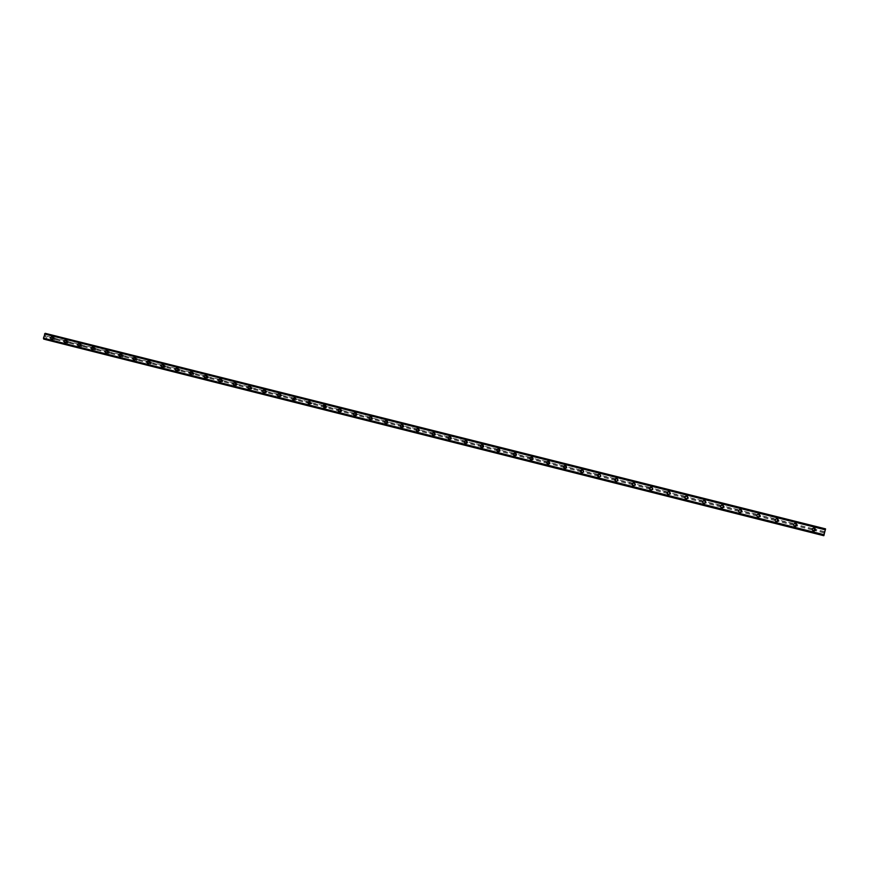 <?xml version="1.0" encoding="UTF-8"?>
<svg xmlns="http://www.w3.org/2000/svg" width="869" height="869" viewBox="0 0 869 869"><rect width="100%" height="100%" fill="white"/><g stroke="black" fill="none" stroke-linecap="round" stroke-linejoin="round"><path stroke-width="0.65" stroke-dasharray="4.34 3.26" d="M54.258 338.171L54.486 339.725L55.279 339.41L55.019 337.998L47.067 336.368L47.469 333.968L45.688 334.435L45.188 333.327M52.803 339.258L53.302 337.52L52.77 339.247L54.486 339.725M52.27 336.694L52.27 336.694C53.53 338.041 53.27 338.953 51.477 339.421M67.728 341.56L67.999 343.125L68.966 342.006L68.445 341.365L55.507 338.486M66.305 342.647L66.815 340.909L66.305 342.647M65.794 340.083L65.794 340.083C67.065 341.441 66.804 342.353 65.001 342.831M81.284 344.96L81.512 346.514L82.316 346.21L82.055 344.787L68.988 341.875M79.894 346.068L80.404 344.32L79.894 346.068M79.416 343.505L79.416 343.505C80.687 344.863 80.426 345.786 78.612 346.253M94.927 348.393L95.145 349.946L95.97 349.642L95.655 348.197L82.555 345.286M93.57 349.512L94.08 347.752L93.57 349.512M93.113 346.937L93.113 346.937C94.395 348.317 94.124 349.229 92.31 349.696L92.418 349.729C94.232 349.262 94.504 348.35 93.233 346.97L93.135 346.948C91.321 347.426 91.049 348.339 92.342 349.707L93.439 350.011C95.253 349.544 95.525 348.632 94.243 347.263L94.156 347.231C92.342 347.709 92.071 348.632 93.363 349.99M108.647 351.836L108.875 353.401L109.7 353.096L109.385 351.641L96.198 348.708M107.332 352.966L107.789 351.195L107.332 352.966M106.909 350.403L106.909 350.403C108.18 351.782 107.908 352.705 106.094 353.162M122.464 355.302L122.681 356.877L123.528 356.562L123.268 355.139L109.928 352.162M121.182 356.453L121.638 354.671L121.182 356.453M120.78 353.889L120.78 353.889C122.062 355.28 121.79 356.203 119.955 356.659L120.063 356.681C121.899 356.225 122.171 355.302 120.9 353.922L120.791 353.889C118.955 354.356 118.684 355.28 119.987 356.659L121.041 356.963C122.877 356.507 123.148 355.584 121.866 354.194L121.769 354.161C119.933 354.628 119.661 355.551 120.965 356.931M136.368 358.799L136.65 360.385L137.432 360.059L137.172 358.625L123.756 355.627M135.119 359.962L135.575 358.169L135.119 359.962M134.76 357.398L134.749 357.387C136.031 358.788 135.76 359.712 133.913 360.168L134.022 360.2C135.857 359.744 136.14 358.821 134.858 357.42L134.749 357.387C132.903 357.854 132.631 358.778 133.935 360.168L134.977 360.461C136.813 360.016 137.096 359.093 135.814 357.691L135.705 357.659C133.859 358.126 133.587 359.049 134.891 360.439M150.348 362.308L150.641 363.905L151.434 363.579L151.173 362.145L137.66 359.125M149.142 363.481L149.598 361.689L149.142 363.481M148.816 360.917L148.816 360.917C150.087 362.33 149.805 363.253 147.969 363.698L148.067 363.731C149.913 363.285 150.196 362.362 148.925 360.95L148.795 360.917C146.948 361.374 146.665 362.297 147.969 363.698L149.012 363.992C150.848 363.546 151.13 362.623 149.859 361.222L149.729 361.178C147.882 361.634 147.611 362.569 148.903 363.97M164.437 365.849L164.719 367.446L165.523 367.12L165.186 365.653L151.662 362.645M163.253 367.033L163.806 365.262L163.253 367.033M162.97 364.48L162.97 364.48C164.241 365.892 163.948 366.827 162.101 367.261M178.601 369.412L178.808 370.987L179.709 370.694L179.362 369.216L165.751 366.175M177.461 370.607L177.928 368.804L177.461 370.607M177.222 368.054L177.222 368.054C178.482 369.488 178.188 370.411 176.331 370.846M192.864 372.986L193.157 374.604L193.972 374.278L193.733 372.834L179.926 369.738M191.767 374.202L192.223 372.399L191.767 374.202M191.56 371.66L191.56 371.66C192.809 373.094 192.505 374.028 190.659 374.441L190.756 374.474C192.603 374.05 192.907 373.127 191.658 371.682L191.484 371.628C189.616 372.062 189.333 372.997 190.615 374.43L191.625 374.724C193.483 374.3 193.776 373.377 192.538 371.932L192.364 371.878C190.496 372.312 190.202 373.246 191.484 374.68M207.224 376.592L207.517 378.211L208.343 377.885L208.104 376.44L194.2 373.322M206.149 377.819L206.616 376.005L206.149 377.819M206.007 375.289L206.007 375.289C207.235 376.744 206.92 377.667 205.073 378.069M221.671 380.22L221.964 381.849L222.801 381.524L222.573 380.079L208.56 376.929M220.639 381.469L221.106 379.644L220.639 381.469M220.552 378.938L220.552 378.938C221.747 380.416 221.432 381.339 219.585 381.719M236.205 383.881L235.825 384.804L236.509 385.51L237.563 384.359L236.976 383.685L223.018 380.568M235.217 385.13L235.695 383.305L235.217 385.13M235.206 382.632L235.206 382.632C236.357 384.12 236.02 385.043 234.185 385.401M250.848 387.552L251.152 389.193L251.999 388.867L251.619 387.357L237.563 384.217M249.892 388.823L250.37 386.998L249.892 388.823M249.979 386.357L249.979 386.357C251.054 387.867 250.696 388.78 248.892 389.095M265.577 391.256L265.197 392.18L265.892 392.897L266.957 391.745L266.359 391.061L252.216 387.9M264.665 392.538L265.143 390.702L264.665 392.538M264.882 390.138L264.882 390.138C265.838 391.669 265.447 392.56 263.687 392.821M280.405 394.982L280.72 396.622L281.795 395.471L281.198 394.787L266.957 391.604M279.536 396.286L280.014 394.439L279.536 396.286M279.959 394.037L279.959 394.037C280.687 395.558 280.22 396.405 278.58 396.568M295.341 398.73L294.96 399.664L295.656 400.381L296.731 399.219L296.123 398.534L281.795 395.33M294.504 400.044L295.579 398.708L294.982 398.198L293.95 399.61L294.504 400.044M295.275 398.274L293.581 400.348M310.363 402.499L309.983 403.444L310.689 404.161L311.689 403.629L311.156 402.314L296.731 399.077M309.581 403.835L310.635 403.314L310.048 401.978L308.962 402.608L309.581 403.835M310.309 403.368L308.669 404.139M325.484 406.301L325.115 407.246L325.821 407.963L326.907 406.801L326.288 406.105L311.765 402.858M324.745 407.648L325.343 407.594L325.223 405.79L324.561 405.877L324.745 407.648M324.778 407.887L323.865 407.963M340.713 410.125L340.344 411.07L341.05 411.797L342.147 410.635L341.528 409.929L326.907 406.659M340.018 411.493L340.496 409.625L340.018 411.493M339.725 411.841L339.171 411.819M356.051 413.981L355.671 414.926L356.377 415.654L357.485 414.491L356.855 413.785L342.136 410.483M355.388 415.36L355.866 413.481L355.388 415.36M371.476 417.848L371.106 418.804L371.813 419.542L372.714 419.216L372.301 417.663L357.485 414.339M370.867 419.249L371.345 417.37L370.867 419.249M387.02 421.758L386.64 422.714L387.357 423.442L388.269 423.127L387.835 421.563L372.92 418.217M386.444 423.17L386.933 421.28L386.444 423.17M402.662 425.68L402.282 426.646L402.999 427.385L403.922 427.059L403.488 425.495L388.465 422.117M402.141 427.113L402.466 425.191L402.141 427.113M418.402 429.644L418.032 430.6L418.76 431.339L419.89 430.166L419.238 429.449L404.118 426.049M417.935 431.089L418.413 429.188L417.935 431.089M434.261 433.62L433.892 434.587L434.609 435.336L435.543 435.011L435.097 433.425L419.879 430.014M433.827 435.087L434.315 433.175L433.827 435.087M450.229 437.628L449.849 438.606L450.577 439.345L451.522 439.03L451.065 437.444L435.738 433.989M449.838 439.117L450.327 437.194L449.838 439.117M466.295 441.669L465.925 442.647L466.653 443.396L467.609 443.071L467.142 441.474L451.717 438.009M465.958 443.168L466.36 441.224L465.958 443.168M482.48 445.732L482.11 446.709L482.925 447.481L484.022 446.275L483.338 445.536L467.804 442.049M482.197 447.253L482.686 445.319L482.197 447.253M498.773 449.827L498.404 450.815L499.143 451.565L500.109 451.239L499.632 449.631L483.99 446.112M498.534 451.359L499.034 449.425L498.534 451.359M515.187 453.944L514.817 454.932L515.556 455.693L516.751 454.498L516.045 453.759L500.294 450.207M515.002 455.497L515.415 453.542L515.002 455.497M531.709 458.093L531.339 459.093L532.143 459.864L533.284 458.647L532.578 457.909L516.718 454.335M531.567 459.668L531.991 457.702L531.567 459.668M531.524 460.244C533.664 459.636 533.892 458.615 532.208 457.159L532.089 457.137C529.96 457.767 529.742 458.799 531.426 460.222L531.165 460.125C533.349 459.527 533.577 458.495 531.882 457.051L531.774 457.029C529.645 457.648 529.417 458.68 531.111 460.114L531.068 460.103M548.339 462.275L547.97 463.275L548.73 464.035L549.936 462.829L549.219 462.08L533.251 458.484M548.263 463.861L548.752 461.906L548.263 463.861M548.209 464.448C550.37 463.84 550.598 462.808 548.893 461.352L548.784 461.33C546.644 461.95 546.416 462.981 548.122 464.426L547.883 464.328C550.077 463.742 550.305 462.699 548.6 461.243L548.491 461.222C546.351 461.841 546.123 462.873 547.828 464.318L547.796 464.307M565.1 466.479L564.731 467.489L565.48 468.25L566.479 467.924L565.98 466.295L549.903 462.666M565.067 468.098L565.556 466.132L565.067 468.098M565.002 468.673C567.185 468.076 567.414 467.033 565.697 465.567L565.6 465.545C563.438 466.164 563.21 467.196 564.926 468.652L564.741 468.576C566.925 467.978 567.164 466.935 565.437 465.469L565.339 465.447C563.166 466.066 562.949 467.098 564.654 468.554M581.969 470.726L581.6 471.726L582.36 472.497L583.588 471.28L582.86 470.531L566.664 466.881M581.991 472.345L582.045 472.367C583.436 471.976 583.588 471.324 582.491 470.379L582.426 470.368C581.035 470.759 580.894 471.411 581.991 472.345M581.926 472.932C584.12 472.334 584.359 471.291 582.632 469.814L582.534 469.792C580.351 470.411 580.123 471.443 581.85 472.91L581.665 472.834C583.892 472.247 584.131 471.204 582.393 469.727L582.306 469.705C580.112 470.314 579.884 471.356 581.611 472.823L581.589 472.812M598.958 474.985L598.589 475.995L599.349 476.766L600.37 476.44L599.849 474.8L583.544 471.117M599.034 476.636L599.078 476.647C600.49 476.266 600.642 475.604 599.534 474.659L599.48 474.648C598.068 475.028 597.926 475.691 599.034 476.636M598.969 477.222C601.185 476.625 601.413 475.582 599.675 474.094L599.577 474.072C597.383 474.68 597.144 475.723 598.893 477.2L598.763 477.135C600.87 476.679 601.196 475.658 599.708 474.094M616.067 479.286L615.697 480.296L616.469 481.068L617.718 479.862L616.968 479.091L600.544 475.386M616.197 480.959L616.24 480.97C617.663 480.59 617.816 479.927 616.697 478.971L616.642 478.96C615.23 479.34 615.078 480.003 616.197 480.959M616.121 481.535C618.359 480.948 618.598 479.905 616.838 478.406L616.751 478.384C614.535 478.993 614.296 480.036 616.056 481.524L615.936 481.459C618.196 480.872 618.435 479.829 616.675 478.33L616.588 478.308C614.361 478.906 614.122 479.96 615.882 481.448L615.86 481.437M633.305 483.62L632.936 484.63L633.707 485.413L634.739 485.087L634.207 483.425L617.674 479.688M633.479 485.304L633.534 485.315C634.957 484.935 635.109 484.272 633.99 483.316L633.935 483.294C632.513 483.685 632.36 484.348 633.479 485.304M633.251 485.814L633.273 485.825C635.521 485.228 635.771 484.185 633.99 482.675L633.903 482.653C631.665 483.251 631.426 484.305 633.197 485.804M650.653 487.976L650.284 488.997L651.066 489.768L652.326 488.552L651.565 487.781L634.913 484.022M650.892 489.681L650.935 489.692C652.38 489.312 652.532 488.65 651.402 487.683L651.348 487.672C649.914 488.052 649.762 488.726 650.892 489.681M650.816 490.268C653.086 489.681 653.325 488.628 651.544 487.107L651.457 487.096C649.208 487.694 648.969 488.747 650.751 490.257L650.696 490.203C652.988 489.627 653.227 488.574 651.435 487.053L651.359 487.031C649.1 487.628 648.861 488.682 650.642 490.192L650.631 490.192M668.131 492.365L667.772 493.386L668.543 494.168L669.597 493.853L669.054 492.169L652.282 488.378M668.435 494.092L668.467 494.103C669.923 493.733 670.075 493.06 668.934 492.082L668.891 492.071C667.435 492.451 667.283 493.125 668.435 494.092M668.348 494.678C670.64 494.092 670.879 493.038 669.076 491.517L669 491.496C666.729 492.093 666.49 493.147 668.283 494.667L668.272 494.635C670.564 494.048 670.814 492.984 669.011 491.463L668.934 491.441C666.653 492.039 666.414 493.092 668.207 494.613M685.739 496.786L685.369 497.818L686.195 498.61L687.444 497.372L686.662 496.59L669.771 492.777M686.097 498.534L686.13 498.545C687.596 498.176 687.748 497.502 686.597 496.525L686.553 496.514C685.087 496.883 684.935 497.557 686.097 498.534M686.01 499.121C688.313 498.545 688.552 497.481 686.738 495.949L686.673 495.927C684.381 496.525 684.131 497.579 685.945 499.11L685.967 499.078C688.281 498.502 688.52 497.437 686.706 495.895L686.629 495.884C684.327 496.471 684.088 497.535 685.902 499.067M703.466 501.239L703.108 502.271L703.89 503.064L704.955 502.738L704.401 501.044L687.39 497.198M703.879 503.01L703.923 503.021C705.4 502.651 705.552 501.967 704.39 500.989L704.346 500.978C702.869 501.348 702.717 502.032 703.879 503.01M703.792 503.596L703.792 503.564C706.117 503.021 706.367 501.956 704.531 500.414L704.466 500.392C702.152 500.989 701.913 502.043 703.738 503.585L703.792 503.596C706.117 502.988 706.356 501.924 704.531 500.37L704.455 500.359C702.141 500.946 701.902 502.01 703.727 503.553M721.324 505.725L720.966 506.768L721.791 507.561L723.062 506.323L722.269 505.53L705.128 501.652M721.802 507.518L721.835 507.529C723.323 507.159 723.486 506.475 722.313 505.486L722.269 505.476C720.781 505.845 720.629 506.529 721.802 507.518M721.715 508.104L721.683 508.072C724.051 507.529 724.301 506.464 722.454 504.911L722.411 504.867C720.075 505.454 719.836 506.518 721.683 508.072L721.737 508.083C724.083 507.507 724.333 506.431 722.487 504.878L722.389 504.889C720.053 505.476 719.814 506.551 721.65 508.093L721.715 508.104C719.836 506.518 720.086 505.443 722.411 504.856M739.313 510.244L738.954 511.287L739.747 512.08L740.833 511.754L740.258 510.049L722.997 506.149M739.845 512.058L739.888 512.058C741.387 511.7 741.539 511.015 740.355 510.016L740.323 510.005C738.824 510.385 738.672 511.059 739.845 512.058M739.758 512.645L739.769 512.623C737.911 511.059 738.15 509.984 740.507 509.397C738.15 509.984 737.9 511.059 739.758 512.623L739.823 512.634C742.18 512.058 742.43 510.983 740.562 509.419L740.442 509.419C738.096 510.005 737.846 511.081 739.704 512.634L739.758 512.645C742.115 512.069 742.365 511.005 740.507 509.44L740.442 509.419M757.442 514.796L757.073 515.838L757.877 516.642L758.974 516.316L758.387 514.6L740.996 510.668M758.029 516.631L758.061 516.631C759.571 516.273 759.734 515.589 758.539 514.589L758.496 514.578C756.997 514.948 756.834 515.632 758.029 516.631L757.909 516.642M757.942 517.218L758.029 517.218C760.408 516.642 760.657 515.567 758.789 513.992L758.724 513.97C756.345 514.557 756.106 515.632 757.974 517.207C756.117 515.632 756.356 514.557 758.735 513.97L758.626 513.981C756.258 514.567 756.008 515.643 757.887 517.207L757.942 517.218C760.31 516.642 760.56 515.578 758.691 514.003L758.626 513.981M775.691 519.38L775.376 520.607L776.169 521.237L777.462 519.988L776.647 519.184L759.137 515.219M776.343 521.237L776.375 521.237C777.896 520.879 778.059 520.183 776.853 519.184L776.821 519.173C775.3 519.543 775.137 520.227 776.343 521.237M776.245 521.834C778.646 521.259 778.896 520.183 777.005 518.597L776.94 518.587C774.561 519.162 774.312 520.249 776.191 521.824L776.375 521.834C778.776 521.259 779.026 520.183 777.136 518.597L777.071 518.576C774.681 519.162 774.442 520.238 776.332 521.824C774.453 520.238 774.703 519.162 777.082 518.576M794.07 523.996L793.712 525.05L794.559 525.864L795.863 524.615L795.037 523.801L777.397 519.814M794.787 525.875L794.82 525.875C796.362 525.517 796.515 524.822 795.309 523.811L795.265 523.811C793.745 524.17 793.582 524.865 794.787 525.875L794.559 525.864M794.701 526.473L794.863 526.484C797.275 525.908 797.536 524.822 795.624 523.236L795.559 523.214C793.158 523.801 792.908 524.887 794.809 526.473C792.919 524.887 793.169 523.801 795.58 523.214L795.396 523.214C792.995 523.79 792.745 524.876 794.646 526.462L794.701 526.473C797.101 525.897 797.362 524.822 795.45 523.225L795.396 523.214M813.047 530.514L814.405 529.264L813.525 528.45L812.233 529.71L813.406 530.557C814.948 530.188 815.111 529.503 813.895 528.482L813.851 528.471C812.319 528.841 812.157 529.536 813.373 530.546L813.406 530.557M813.275 531.144L813.482 531.165C815.915 530.601 816.165 529.503 814.242 527.907L814.188 527.896C811.765 528.471 811.516 529.558 813.427 531.155C811.537 529.558 811.787 528.471 814.21 527.896L813.981 527.874C811.559 528.461 811.309 529.547 813.232 531.133L813.275 531.144C815.709 530.579 815.958 529.493 814.036 527.896L813.981 527.874M633.338 485.869L633.414 485.89C635.663 485.304 635.902 484.25 634.131 482.74L634.044 482.719C631.806 483.327 631.567 484.37 633.338 485.869M514.861 456.051L514.959 456.073C517.077 455.465 517.305 454.444 515.632 453.01L515.502 452.977C513.405 453.607 513.188 454.639 514.861 456.051M514.502 455.943L514.611 455.964C516.729 455.345 516.957 454.313 515.284 452.879L515.154 452.858C513.047 453.488 512.829 454.52 514.502 455.943M498.393 451.913L498.513 451.934C500.609 451.315 500.826 450.294 499.175 448.871L499.034 448.849C496.959 449.49 496.742 450.511 498.393 451.913M498.024 451.793L498.133 451.815C500.24 451.196 500.457 450.164 498.795 448.741L498.665 448.719C496.579 449.36 496.362 450.381 498.024 451.793M482.056 447.807L482.176 447.828C484.25 447.198 484.467 446.177 482.827 444.776L482.686 444.743C480.622 445.395 480.416 446.416 482.056 447.807M481.643 447.665L481.763 447.698C483.848 447.068 484.066 446.047 482.414 444.635L482.273 444.602C480.209 445.254 480.003 446.275 481.643 447.665M465.827 443.722L465.947 443.744C468.011 443.103 468.228 442.093 466.588 440.702L466.436 440.67C464.404 441.322 464.198 442.343 465.827 443.722M465.393 443.581L465.512 443.603C467.576 442.973 467.794 441.952 466.153 440.55L466.001 440.529C463.959 441.18 463.753 442.202 465.393 443.581M449.707 439.66L449.849 439.692C451.88 439.041 452.086 438.03 450.468 436.651L450.294 436.618C448.285 437.292 448.089 438.302 449.707 439.66M449.24 439.518L449.382 439.54C451.424 438.899 451.63 437.878 450.012 436.499L449.838 436.466C447.817 437.14 447.622 438.161 449.24 439.518M433.696 435.63L433.848 435.662C435.858 435 436.064 433.989 434.457 432.632L434.261 432.599C432.284 433.283 432.099 434.294 433.696 435.63M433.207 435.478L433.359 435.51C435.369 434.848 435.575 433.837 433.968 432.48L433.772 432.447C431.795 433.131 431.6 434.142 433.207 435.478M417.793 431.632L417.967 431.665C419.944 430.991 420.14 429.981 418.554 428.645L418.337 428.602C416.392 429.308 416.208 430.318 417.793 431.632M417.272 431.469L417.457 431.502C419.434 430.828 419.629 429.818 418.032 428.482L417.815 428.439C415.871 429.145 415.686 430.155 417.272 431.469M401.999 427.657L402.206 427.689C404.15 426.994 404.324 425.995 402.76 424.68L402.51 424.637C400.598 425.365 400.435 426.375 401.999 427.657M401.456 427.494L401.663 427.526C403.607 426.831 403.792 425.821 402.217 424.506L401.967 424.474C400.055 425.202 399.892 426.212 401.456 427.494M386.314 423.714L386.553 423.746C388.454 423.018 388.628 422.019 387.063 420.737L386.77 420.705C384.924 421.465 384.771 422.464 386.314 423.714M385.738 423.54L385.988 423.572C387.889 422.855 388.063 421.845 386.499 420.563L386.205 420.52C384.348 421.291 384.196 422.291 385.738 423.54M370.726 419.792L371.03 419.836C372.866 419.064 373.018 418.065 371.487 416.827L371.117 416.794C369.336 417.598 369.216 418.597 370.726 419.792M370.14 419.608L370.433 419.651C372.28 418.891 372.432 417.88 370.889 416.653L370.531 416.609C368.749 417.413 368.619 418.413 370.14 419.608M355.258 415.893L355.649 415.936C357.387 415.11 357.507 414.111 356.008 412.949L355.53 412.916C353.868 413.785 353.77 414.785 355.258 415.893M354.639 415.708L355.03 415.751C356.779 414.926 356.898 413.926 355.388 412.753L354.91 412.721C353.238 413.601 353.151 414.589 354.639 415.708M339.877 412.025L340.431 412.047C342.017 411.135 342.082 410.146 340.637 409.093L339.964 409.082C338.486 410.059 338.454 411.037 339.877 412.025M339.236 411.841L339.79 411.863C341.376 410.939 341.441 409.951 339.985 408.897L339.323 408.886C337.835 409.864 337.813 410.852 339.236 411.841M324.615 408.18L325.517 408.104C326.755 407.04 326.701 406.095 325.364 405.258L324.289 405.421L324.615 408.18M323.941 407.985L324.854 407.909C326.092 406.844 326.038 405.888 324.691 405.052L323.626 405.215L323.941 407.985M309.44 404.367L311.069 403.596L310.19 401.445L308.452 402.488L309.44 404.367M308.745 404.161L310.385 403.39L309.494 401.239L307.756 402.282L308.745 404.161M294.374 400.576L296.068 398.513L295.123 397.665L293.516 399.914L294.374 400.576M293.657 400.37L295.351 398.295L294.406 397.459L292.799 399.707L293.657 400.37M279.405 396.807C281.045 396.644 281.502 395.797 280.785 394.276L280.144 393.907C278.449 394.124 278.015 394.993 278.862 396.525L279.405 396.807M278.667 396.59C280.307 396.427 280.763 395.58 280.046 394.059L279.405 393.69C277.7 393.907 277.276 394.776 278.123 396.307L278.667 396.59M264.534 393.07C266.283 392.799 266.685 391.908 265.729 390.387L265.273 390.181C263.481 390.485 263.111 391.387 264.154 392.907L264.534 393.07M263.774 392.842C265.523 392.582 265.925 391.691 264.969 390.159L264.513 389.953C262.72 390.257 262.34 391.169 263.394 392.679L263.774 392.842M249.761 389.345C251.565 389.03 251.923 388.117 250.848 386.607L250.5 386.466C248.664 386.824 248.328 387.748 249.479 389.236L249.761 389.345M248.979 389.127C250.783 388.801 251.141 387.889 250.066 386.379L249.718 386.238C247.882 386.596 247.535 387.52 248.686 389.008L248.979 389.127M235.086 385.651C236.911 385.293 237.259 384.38 236.096 382.892L235.825 382.784C233.967 383.175 233.652 384.098 234.858 385.575L235.086 385.651M234.282 385.423C236.107 385.065 236.444 384.141 235.293 382.653L235.021 382.556C233.164 382.936 232.838 383.87 234.043 385.347L234.282 385.423M220.509 381.991C222.345 381.6 222.67 380.676 221.476 379.21L221.237 379.123C219.379 379.536 219.075 380.47 220.313 381.925L220.509 381.991M219.672 381.752C221.519 381.361 221.845 380.437 220.639 378.971L220.411 378.884C218.543 379.297 218.238 380.231 219.488 381.687L219.672 381.752M206.018 378.341C207.865 377.939 208.18 377.016 206.952 375.56L206.757 375.495C204.888 375.919 204.595 376.842 205.855 378.287L206.018 378.341M205.171 378.102C207.018 377.7 207.333 376.766 206.105 375.31L205.899 375.245C204.03 375.669 203.737 376.603 205.008 378.048L205.171 378.102M177.33 371.117C179.177 370.694 179.47 369.77 178.21 368.337L178.058 368.293C176.201 368.738 175.918 369.662 177.2 371.085L177.33 371.117M176.44 370.867C178.286 370.444 178.579 369.51 177.319 368.087L177.167 368.032C175.299 368.478 175.017 369.412 176.309 370.835L176.44 370.867M163.122 367.544C164.969 367.109 165.251 366.186 163.991 364.763L163.85 364.719C161.992 365.176 161.71 366.11 163.014 367.511L163.122 367.544M162.21 367.294C164.056 366.848 164.339 365.925 163.068 364.502L162.938 364.459C161.08 364.915 160.798 365.849 162.09 367.25L162.21 367.294M107.202 353.477C109.016 353.01 109.288 352.097 108.017 350.718L107.919 350.685C106.094 351.163 105.822 352.075 107.115 353.455L107.202 353.477M106.203 353.194C108.028 352.738 108.299 351.815 107.017 350.435L106.92 350.403C105.095 350.88 104.823 351.804 106.127 353.172L106.203 353.194M79.763 346.568C81.567 346.101 81.838 345.189 80.567 343.831L80.48 343.798C78.666 344.276 78.406 345.199 79.698 346.557L79.763 346.568M78.731 346.286C80.535 345.819 80.806 344.895 79.524 343.537L79.448 343.516C77.634 343.983 77.374 344.906 78.655 346.264L78.731 346.286M66.174 343.157C67.978 342.679 68.238 341.767 66.967 340.42L66.891 340.398C65.088 340.876 64.827 341.789 66.109 343.136L66.174 343.157M65.121 342.864C66.924 342.386 67.185 341.474 65.914 340.116L65.838 340.094C64.034 340.572 63.774 341.495 65.056 342.842L65.121 342.864M52.672 339.757C54.465 339.279 54.725 338.378 53.465 337.02L53.389 337.009C51.597 337.487 51.336 338.399 52.618 339.736L52.672 339.757M51.597 339.453C53.389 338.986 53.65 338.074 52.39 336.727L52.314 336.705C50.521 337.183 50.261 338.095 51.543 339.442L51.597 339.453M599.469 474.007L599.382 473.985C597.177 474.593 596.949 475.636 598.687 477.124M824.323 533.121L824.475 532.469L824.323 533.121M824.214 533.11L824.377 532.458L824.214 533.11M824.377 532.458L824.301 533.208L824.366 532.458M824.529 531.85L824.703 531.144L824.529 531.85M824.703 531.155L824.475 532.024L824.692 531.144M823.377 535.619L825.192 528.841L46.893 333.805L825.192 528.841L825.05 529.905L45.568 334.12M825.55 528.863L825.246 529.612M823.519 535.597L823.953 534.598L823.801 535.673M45.405 335.684L45.264 336.238L45.405 335.684M45.905 335.825L45.764 336.368L45.905 335.825M45.764 336.368L45.959 335.76L45.384 335.597L45.796 336.379M45.025 336.987L45.601 337.15L45.025 336.987M45.981 339.703L47.067 336.368M43.884 339.127L44.667 338.378L45.351 339.497M44.667 338.378L823.953 534.598L44.667 338.378M46.068 334.532L825.05 529.905L46.068 334.532M812.591 528.645L795.798 524.431M824.909 529.275L47.578 334.413M824.333 531.6L814.329 529.08M812.472 528.776L795.863 524.615M812.233 529.71L795.635 525.539M812.287 529.884L795.483 525.669M793.951 524.126L777.462 519.988M793.712 525.05L777.234 520.911M793.766 525.234L777.092 521.042M775.561 519.51L759.202 515.393M775.333 520.433L758.974 516.316M775.376 520.607L758.822 516.447M757.301 514.926L741.061 510.842M757.073 515.838L740.833 511.754M757.127 516.023L740.692 511.884M739.182 510.375L723.062 506.323M738.954 511.287L722.834 507.235M739.008 511.461L722.693 507.366M721.194 505.856L705.183 501.826M720.966 506.768L704.955 502.738M721.02 506.942L704.824 502.869M703.336 501.37L687.444 497.372M703.108 502.271L687.216 498.274M703.162 502.456L687.086 498.404M685.598 496.905L669.825 492.951M685.369 497.818L669.597 493.853M685.435 497.991L669.467 493.983M668 492.484L652.326 488.552M667.772 493.386L652.098 489.453M667.826 493.57L651.978 489.584M650.512 488.096L634.957 484.185M650.284 488.997L634.739 485.087M650.349 489.171L634.609 485.217M633.164 483.74L617.718 479.862M632.936 484.63L617.49 480.753M633.001 484.815L617.37 480.883M615.925 479.406L600.588 475.549M615.697 480.296L600.37 476.44M615.773 480.481L600.251 476.57M598.817 475.104L583.588 471.28M598.589 475.995L583.36 472.171M598.654 476.179L583.251 472.301M581.828 470.835L566.697 467.044M581.6 471.726L566.479 467.924M581.665 471.9L566.36 468.054M564.948 466.599L549.936 462.829M564.731 467.489L549.708 463.709M564.796 467.663L549.599 463.84M548.198 462.395L533.284 458.647M547.97 463.275L533.066 459.527M548.046 463.449L532.958 459.658M531.556 458.213L516.751 454.498M531.339 459.093L516.523 455.367M531.404 459.267L516.425 455.497M515.035 454.063L500.327 450.37M514.817 454.932L500.109 451.239M514.882 455.117L500.001 451.369M498.621 449.936L484.022 446.275M498.404 450.815L483.794 447.144M498.48 450.989L483.696 447.274M482.328 445.851L467.826 442.202M482.11 446.709L467.609 443.071M482.186 446.894L467.511 443.201M466.142 441.778L451.739 438.161M465.925 442.647L451.522 439.03M466.001 442.821L451.424 439.16M450.066 437.748L435.76 434.152M449.849 438.606L435.543 435.011M449.936 438.78L435.456 435.141M434.109 433.729L419.89 430.166M433.892 434.587L419.673 431.024M433.968 434.772L419.586 431.154M418.25 429.753L404.139 426.201M418.032 430.6L403.922 427.059M418.119 430.785L403.835 427.19M402.499 425.788L388.486 422.269M402.282 426.646L388.269 423.127M402.369 426.82L388.182 423.257M386.857 421.867L372.931 418.369M386.64 422.714L372.714 419.216M386.727 422.888L372.638 419.347M371.324 417.956L357.485 414.491M371.106 418.804L357.268 415.328M371.193 418.977L357.192 415.458M355.888 414.078L342.147 410.635M355.671 414.926L341.93 411.471M355.758 415.1L341.854 411.602M340.561 410.233L326.907 406.801M340.344 411.07L326.69 407.648M340.431 411.243L326.614 407.778M325.332 406.41L311.765 402.999M325.115 407.246L311.558 403.835M325.202 407.42L311.482 403.966M310.2 402.608L296.731 399.219M309.983 403.444L296.514 400.055M310.081 403.618L296.448 400.185M295.167 398.828L281.795 395.471M294.96 399.664L281.578 396.297M295.047 399.838L281.513 396.438M280.242 395.08L266.957 391.745M280.035 395.916L266.74 392.571M280.122 396.079L266.674 392.701M265.414 391.354L252.206 388.041M265.197 392.18L251.999 388.867M265.295 392.353L251.934 388.997M250.674 387.65L237.563 384.359M250.468 388.476L237.346 385.184M250.565 388.649L237.291 385.315M236.042 383.979L223.007 380.709M235.825 384.804L222.801 381.524M235.923 384.967L222.736 381.654M221.497 380.329L208.549 377.07M221.291 381.143L208.343 377.885M221.389 381.317L208.278 378.026M207.05 376.69L194.189 373.464M206.844 377.515L193.972 374.278M206.941 377.678L193.917 374.409M192.701 373.083L179.916 369.879M192.483 373.898L179.709 370.694M192.581 374.072L179.644 370.824M178.427 369.51L165.729 366.316M178.221 370.313L165.523 367.12M178.33 370.487L165.468 367.261M164.263 365.947L151.64 362.775M164.056 366.751L151.434 363.579M164.154 366.924L151.38 363.72M150.185 362.406L137.639 359.255M149.979 363.22L137.432 360.059M150.076 363.383L137.389 360.2M136.194 358.897L123.735 355.769M135.988 359.701L123.528 356.562M136.085 359.864L123.474 356.703M122.29 355.399L109.907 352.293M122.084 356.203L109.7 353.096M122.181 356.377L109.657 353.227M108.473 351.934L96.177 348.838M108.267 352.727L95.97 349.642M108.375 352.901L95.927 349.772M94.754 348.48L82.522 345.417M94.547 349.284L82.316 346.21M94.645 349.447L82.273 346.34M81.11 345.058L68.966 342.006M80.904 345.851L68.76 342.799M81.013 346.025L68.716 342.929M67.554 341.647L55.486 338.617M67.347 342.44L55.279 339.41M67.456 342.614L55.236 339.54M54.084 338.269L46.959 336.477M53.878 339.062L46.763 337.27M53.987 339.225L46.796 337.422M825.072 528.83L47.469 333.968M825.268 529.558L45.546 334.065M823.91 534.956L44.362 338.628M823.921 534.902L44.406 338.584M823.443 535.163L46.285 339.377M824.018 532.838L814.014 530.329M824.073 532.686L814.177 530.199M824.312 531.752L814.405 529.264M825.192 528.928L46.785 333.859M825.05 529.818L46.176 334.489M825.126 529.916L45.688 334.435M825.17 529.829L45.612 334.326M825.452 529.025L45.427 333.544M825.474 528.949L45.416 333.468M825.485 528.906L45.416 333.424M825.507 528.863L45.373 333.381M823.812 535.63L43.939 339.106M823.812 535.576L43.971 339.073M823.834 535.51L44.004 339.019M823.953 534.685L44.558 338.432M823.877 534.587L45.047 338.486M823.834 534.674L45.123 338.584M823.53 535.543L45.329 339.442M55.019 337.998L53.302 337.52M68.499 341.387L66.815 340.909M82.055 344.787L80.404 344.32M95.709 348.219L94.08 347.752M109.44 351.663L107.843 351.217M123.268 355.139L121.703 354.693M137.172 358.625L135.64 358.191M151.173 362.145L149.674 361.721M165.262 365.686L163.806 365.262M179.448 369.249L178.026 368.836M193.733 372.834L192.331 372.432M208.104 376.44L206.746 376.049M222.573 380.079L221.247 379.699M237.15 383.75L235.857 383.37M251.836 387.444L250.576 387.074M266.642 391.191L265.425 390.833M281.589 395.004L280.405 394.656M296.72 399.045L295.579 398.708M311.689 403.629L310.635 403.314M326.407 407.909L325.343 407.594M341.408 411.808L340.387 411.504M356.638 415.675L355.649 415.382M372.019 419.564L371.063 419.282M387.52 423.475L386.607 423.192M403.14 427.407L402.271 427.135M418.869 431.361L418.043 431.111M434.717 435.347L433.935 435.108M450.674 439.366L449.936 439.127M466.74 443.407L466.045 443.19M482.925 447.481L482.273 447.263M499.219 451.576L498.61 451.38M515.621 455.704L515.067 455.519M402.206 427.689L401.663 427.526M386.553 423.746L385.988 423.572M371.03 419.836L370.433 419.651M355.649 415.936L355.03 415.751M340.431 412.047L339.79 411.863M325.517 408.104L324.854 407.909M311.069 403.596L310.385 403.39M296.068 398.513L295.351 398.295M280.785 394.276L280.046 394.059M265.729 390.387L264.969 390.159M250.848 386.607L250.066 386.379M236.096 382.892L235.293 382.653M221.476 379.21L220.639 378.971M206.952 375.56L206.105 375.31M192.538 371.932L191.658 371.682M178.21 368.337L177.319 368.087M163.991 364.763L163.068 364.502M149.859 361.222L148.925 360.95M135.814 357.691L134.858 357.42M121.866 354.194L120.9 353.922M108.017 350.718L107.017 350.435M94.243 347.263L93.233 346.97M80.567 343.831L79.524 343.537M66.967 340.42L65.914 340.116M53.465 337.02L52.39 336.727M52.618 339.736L51.543 339.442M66.109 343.136L65.056 342.842M79.698 346.557L78.655 346.264M107.115 353.455L106.127 353.172M163.014 367.511L162.09 367.25M177.2 371.085L176.309 370.835M205.855 378.287L205.008 378.048M220.313 381.925L219.488 381.687M234.858 385.575L234.043 385.347M249.479 389.236L248.686 389.008M264.154 392.907L263.394 392.679M278.862 396.525L278.123 396.307M293.516 399.914L292.799 399.707M308.452 402.488L307.756 402.282M324.289 405.421L323.626 405.215M339.964 409.082L339.323 408.886M355.53 412.916L354.91 412.721M371.117 416.794L370.531 416.609M386.77 420.705L386.205 420.52M402.51 424.637L401.967 424.474M515.969 453.737L515.415 453.542M499.556 449.621L498.947 449.414M483.251 445.525L482.599 445.308M467.044 441.452L466.36 441.224M450.957 437.422L450.218 437.183M434.978 433.403L434.196 433.153M419.108 429.427L418.282 429.167M403.335 425.462L402.466 425.191M387.65 421.541L386.748 421.259M372.073 417.631L371.128 417.337M356.572 413.763L355.573 413.459M341.115 409.929L340.083 409.614M325.636 406.203L324.561 405.877M310.027 402.923L308.962 402.608M295.102 399.946L293.95 399.61M280.372 396.438L279.188 396.09M265.642 392.788L264.415 392.43M250.967 389.116L249.707 388.747M236.357 385.456L235.064 385.076M221.845 381.806L220.509 381.426M207.409 378.178L206.051 377.787M193.07 374.572L191.669 374.17M178.808 370.987L177.374 370.585M164.643 367.424L163.176 367.011M150.576 363.883L149.077 363.459M136.585 360.363L135.053 359.94M122.681 356.877L121.117 356.431M108.875 353.401L107.278 352.955M95.145 349.946L93.515 349.49M81.512 346.514L79.85 346.058M67.956 343.103L66.261 342.636"/><path stroke-width="1.3" d="M51.477 339.421L51.423 339.41C50.141 338.063 50.402 337.15 52.194 336.672L52.27 336.694C53.53 338.041 53.27 338.953 51.477 339.421L51.423 339.41C50.141 338.063 50.402 337.15 52.194 336.672L52.27 336.694M65.001 342.831L64.936 342.81C63.654 341.463 63.915 340.539 65.718 340.061L65.794 340.083C67.065 341.441 66.804 342.353 65.001 342.831L64.936 342.81C63.654 341.463 63.915 340.539 65.718 340.061L65.794 340.083M78.612 346.253L78.547 346.231C77.254 344.874 77.515 343.95 79.329 343.483L79.416 343.505C80.687 344.863 80.415 345.786 78.612 346.253L78.547 346.231C77.254 344.874 77.515 343.95 79.329 343.483L79.416 343.505M92.31 349.696L92.233 349.675C90.941 348.306 91.202 347.394 93.026 346.916L93.113 346.937C94.395 348.317 94.124 349.229 92.31 349.696L92.233 349.675C90.941 348.306 91.202 347.394 93.026 346.916L93.113 346.937M106.083 353.162L106.007 353.14C104.715 351.771 104.975 350.848 106.811 350.37L106.909 350.403C108.18 351.782 107.908 352.705 106.083 353.162L106.007 353.14C104.715 351.771 104.975 350.848 106.811 350.37L106.909 350.403M119.955 356.659L119.868 356.627C118.575 355.247 118.847 354.324 120.682 353.857L120.78 353.889C122.062 355.28 121.79 356.203 119.955 356.659L119.879 356.627C118.575 355.247 118.847 354.324 120.682 353.857L120.78 353.889M133.913 360.168L133.826 360.135C132.522 358.745 132.794 357.822 134.641 357.355L134.76 357.398C136.031 358.788 135.749 359.712 133.913 360.168L133.826 360.135C132.522 358.745 132.794 357.822 134.641 357.355L134.749 357.387M147.969 363.698L147.86 363.676C146.568 362.275 146.839 361.341 148.697 360.885L148.816 360.917C150.087 362.33 149.805 363.253 147.969 363.698L147.86 363.676C146.568 362.275 146.839 361.341 148.697 360.885L148.816 360.917M162.101 367.261L161.992 367.229C160.689 365.816 160.971 364.882 162.829 364.437L162.97 364.48C164.241 365.892 163.948 366.827 162.101 367.261L161.992 367.229C160.689 365.816 160.971 364.882 162.829 364.437L162.97 364.48M176.331 370.846L176.211 370.802C174.919 369.379 175.201 368.445 177.07 368L177.222 368.054C178.482 369.488 178.188 370.411 176.331 370.846L176.211 370.802C174.919 369.379 175.201 368.445 177.07 368L177.222 368.054M190.659 374.441L190.517 374.398C189.225 372.964 189.518 372.03 191.386 371.595L191.56 371.66C192.809 373.094 192.505 374.028 190.659 374.441L190.517 374.398C189.236 372.964 189.518 372.03 191.386 371.595L191.56 371.66M205.073 378.069L204.91 378.015C203.639 376.57 203.943 375.636 205.812 375.212L206.007 375.289C207.235 376.744 206.92 377.667 205.073 378.069L204.91 378.015C203.639 376.57 203.943 375.636 205.812 375.212L206.007 375.289M220.324 378.862L220.552 378.938C221.747 380.416 221.432 381.339 219.585 381.719L219.39 381.654C218.141 380.198 218.456 379.264 220.324 378.862M219.585 381.719L219.39 381.654C218.141 380.198 218.456 379.264 220.313 378.862L220.552 378.938M234.185 385.401L233.957 385.315C232.751 383.837 233.066 382.914 234.923 382.523L235.206 382.632C236.357 384.12 236.02 385.043 234.185 385.401L233.957 385.315C232.751 383.837 233.066 382.914 234.923 382.523L235.206 382.632M248.892 389.095L248.599 388.986C247.448 387.487 247.795 386.564 249.631 386.216L249.979 386.357C251.054 387.867 250.696 388.78 248.892 389.095L248.599 388.986C247.448 387.487 247.795 386.564 249.631 386.216L249.979 386.357M263.687 392.821L263.307 392.658C262.253 391.137 262.634 390.235 264.426 389.931L264.882 390.138C265.838 391.669 265.436 392.56 263.687 392.821L263.307 392.658C262.253 391.137 262.634 390.235 264.426 389.931L264.882 390.138M278.58 396.568L278.037 396.286C277.189 394.754 277.624 393.885 279.329 393.668L279.959 394.037C280.687 395.558 280.22 396.405 278.58 396.568L278.037 396.286C277.189 394.754 277.624 393.885 279.329 393.668L279.959 394.037M293.581 400.348L292.723 399.686L294.319 397.426L295.275 398.274L293.581 400.348L292.723 399.686L294.319 397.426L295.275 398.274M308.669 404.139L307.68 402.26L309.418 401.217L310.309 403.368L308.669 404.139L307.68 402.26L309.418 401.217L310.309 403.368M323.865 407.963L323.55 405.193L324.615 405.03C325.962 405.866 326.016 406.822 324.778 407.887L323.865 407.963L323.55 405.193L324.615 405.03C325.962 405.866 326.016 406.822 324.778 407.887M339.16 411.819C337.737 410.831 337.769 409.842 339.247 408.864L339.92 408.875C341.376 409.929 341.311 410.918 339.725 411.841L339.16 411.819C337.737 410.831 337.769 409.842 339.247 408.864L339.92 408.875C341.376 409.929 341.311 410.918 339.725 411.841M354.563 415.686C353.075 414.567 353.172 413.579 354.845 412.699L355.323 412.732C356.822 413.905 356.703 414.904 354.954 415.73L354.563 415.686C353.075 414.567 353.172 413.579 354.845 412.699L355.323 412.732C356.822 413.905 356.703 414.904 354.954 415.73M370.075 419.586C368.543 418.402 368.673 417.392 370.455 416.588L370.824 416.631C372.366 417.87 372.214 418.869 370.368 419.629L370.075 419.586C368.543 418.402 368.673 417.392 370.466 416.588L370.824 416.631C372.356 417.859 372.214 418.869 370.368 419.629M385.684 423.518C384.131 422.269 384.283 421.269 386.14 420.498L386.433 420.542C387.998 421.823 387.824 422.834 385.923 423.561L385.684 423.518C384.131 422.269 384.283 421.269 386.14 420.498L386.433 420.542C387.998 421.823 387.824 422.834 385.923 423.561M401.391 427.472C399.827 426.19 400.001 425.18 401.902 424.452L402.151 424.485C403.727 425.799 403.542 426.809 401.597 427.505L401.391 427.472C399.827 426.19 400.001 425.18 401.902 424.452L402.151 424.485C403.727 425.799 403.542 426.809 401.597 427.505M417.218 431.458C415.632 430.144 415.816 429.134 417.761 428.428L417.978 428.46C419.575 429.797 419.379 430.807 417.402 431.491L417.218 431.458C415.632 430.144 415.816 429.134 417.761 428.428L417.978 428.46C419.575 429.797 419.379 430.807 417.392 431.491M433.153 435.467C431.545 434.12 431.741 433.11 433.718 432.425L433.913 432.458C435.521 433.816 435.315 434.837 433.305 435.499L433.153 435.467C431.545 434.12 431.741 433.11 433.718 432.425L433.913 432.458C435.521 433.816 435.315 434.837 433.305 435.488M449.186 439.497C447.568 438.139 447.774 437.129 449.784 436.455L449.957 436.488C451.576 437.867 451.369 438.878 449.327 439.529L449.186 439.497C447.568 438.139 447.774 437.129 449.784 436.455L449.957 436.488C451.576 437.867 451.369 438.878 449.327 439.529M465.339 443.559C463.709 442.191 463.916 441.17 465.947 440.507L466.11 440.54C467.739 441.93 467.533 442.951 465.469 443.592L465.339 443.559C463.709 442.191 463.916 441.17 465.947 440.507L466.11 440.54C467.739 441.93 467.533 442.951 465.469 443.592M481.6 447.654C479.96 446.264 480.166 445.243 482.23 444.591L482.371 444.624C484.022 446.036 483.805 447.046 481.719 447.676L481.6 447.654C479.96 446.264 480.166 445.243 482.23 444.591L482.371 444.624C484.022 446.036 483.805 447.046 481.719 447.676M497.98 451.771C496.318 450.37 496.536 449.338 498.621 448.697L498.752 448.73C500.414 450.153 500.196 451.174 498.089 451.804L497.98 451.771C496.318 450.37 496.536 449.338 498.621 448.697L498.752 448.73C500.414 450.153 500.196 451.174 498.089 451.804M514.47 455.921C512.797 454.498 513.014 453.477 515.121 452.847L515.241 452.868C516.925 454.302 516.697 455.334 514.567 455.943L514.47 455.921C512.797 454.498 513.014 453.477 515.121 452.847L515.241 452.868C516.914 454.302 516.697 455.334 514.567 455.943M531.068 460.103C529.384 458.669 529.601 457.637 531.73 457.007L531.85 457.04C533.544 458.484 533.316 459.516 531.165 460.125L531.068 460.103C529.384 458.669 529.601 457.637 531.73 457.007L531.85 457.04C533.544 458.484 533.316 459.516 531.165 460.125M547.796 464.307C546.09 462.862 546.319 461.83 548.458 461.211L548.567 461.233C550.273 462.688 550.044 463.72 547.883 464.328L547.796 464.307C546.09 462.862 546.319 461.83 548.458 461.211L548.567 461.233C550.273 462.688 550.044 463.72 547.883 464.328M564.633 468.543C562.916 467.087 563.145 466.056 565.306 465.436L565.415 465.458C567.131 466.925 566.903 467.967 564.72 468.565L564.633 468.543C562.916 467.087 563.145 466.056 565.306 465.436L565.415 465.458C567.131 466.925 566.903 467.967 564.72 468.565M581.589 472.812C579.862 471.346 580.09 470.303 582.273 469.694L582.371 469.716C584.109 471.194 583.87 472.236 581.665 472.834L581.589 472.812C579.862 471.346 580.09 470.303 582.273 469.694L582.371 469.716C584.109 471.194 583.87 472.236 581.665 472.834M599.708 474.094L599.469 474.007C601.196 475.495 600.957 476.538 598.741 477.124L598.665 477.114C596.927 475.636 597.155 474.583 599.36 473.974L599.447 473.996C601.196 475.495 600.957 476.538 598.741 477.124M615.86 481.437C614.111 479.949 614.34 478.906 616.566 478.298L616.653 478.319C618.413 479.818 618.174 480.861 615.936 481.459L615.86 481.437C614.111 479.949 614.34 478.906 616.566 478.298L616.653 478.319C618.413 479.818 618.174 480.861 615.936 481.459M633.186 485.804C631.415 484.294 631.654 483.251 633.892 482.643L633.979 482.664C635.75 484.174 635.511 485.228 633.251 485.814L633.186 485.804C631.415 484.294 631.654 483.251 633.892 482.643L633.979 482.664C635.75 484.174 635.511 485.228 633.251 485.814M650.631 490.192C648.85 488.682 649.078 487.618 651.348 487.02L651.424 487.042C653.216 488.563 652.977 489.616 650.696 490.203L650.631 490.192C648.85 488.682 649.089 487.618 651.348 487.02L651.424 487.042C653.216 488.563 652.977 489.616 650.696 490.203M668.207 494.613C666.404 493.092 666.642 492.028 668.924 491.43L669 491.452C670.803 492.984 670.564 494.037 668.272 494.624L668.207 494.613C666.404 493.092 666.642 492.028 668.924 491.43L669 491.452C670.803 492.984 670.564 494.037 668.272 494.624M685.902 499.067C684.088 497.535 684.327 496.471 686.619 495.873L686.695 495.895C688.52 497.437 688.27 498.491 685.967 499.078L685.902 499.067C684.088 497.535 684.327 496.471 686.619 495.873L686.695 495.895C688.52 497.437 688.27 498.491 685.967 499.078M703.727 503.553C701.902 502.01 702.141 500.946 704.455 500.348L704.531 500.37C706.356 501.913 706.117 502.977 703.792 503.564L703.727 503.553C701.902 502.01 702.141 500.946 704.455 500.348L704.531 500.37C706.356 501.913 706.117 502.977 703.792 503.564M722.411 504.856L722.487 504.878C724.333 506.431 724.083 507.496 721.737 508.083L721.683 508.072C719.836 506.518 720.086 505.443 722.411 504.856L722.487 504.878C724.333 506.431 724.083 507.496 721.737 508.083M740.507 509.397L740.573 509.419C742.441 510.983 742.191 512.058 739.823 512.634L739.769 512.623C737.911 511.059 738.15 509.984 740.507 509.397L740.573 509.419C742.441 510.983 742.191 512.058 739.823 512.634M758.8 513.992C760.668 515.567 760.418 516.642 758.04 517.218L757.985 517.207C756.117 515.632 756.356 514.557 758.735 513.97L758.8 513.992M758.735 513.97L758.8 513.981C760.668 515.567 760.418 516.642 758.04 517.218M777.082 518.576L777.147 518.597C779.048 520.173 778.787 521.259 776.397 521.834L776.343 521.824C774.453 520.238 774.703 519.162 777.082 518.576L777.147 518.597C779.048 520.173 778.787 521.259 776.397 521.834M795.58 523.214L795.646 523.236C797.546 524.822 797.297 525.908 794.885 526.484L794.831 526.473C792.919 524.887 793.169 523.801 795.58 523.214L795.646 523.236C797.546 524.833 797.297 525.908 794.885 526.484M814.21 527.896L814.264 527.907C816.197 529.514 815.937 530.601 813.503 531.176L813.46 531.155C811.537 529.558 811.787 528.471 814.21 527.896L814.264 527.907C816.197 529.514 815.937 530.601 813.503 531.176M823.801 535.673L825.55 528.863L45.188 333.327L43.45 338.15L43.884 339.127L823.801 535.673L43.884 339.127M45.351 339.497L823.519 535.597M43.504 338.367L824.105 534.956L43.515 338.389M598.665 477.114C596.927 475.636 597.155 474.583 599.36 473.974L599.447 473.996M825.539 528.96L45.101 333.381M825.528 529.025L45.069 333.435M44.677 333.837L825.441 529.601L44.688 333.826M825.409 529.818L44.525 334M824.17 534.739L43.45 338.15M823.899 535.51L43.646 338.91M823.877 535.586L43.646 338.975M825.55 528.906L45.134 333.348M823.866 535.63L43.656 339.029M823.845 535.673L43.7 339.073M823.497 535.63L45.405 339.54M825.55 528.863L45.188 333.327"/></g></svg>
